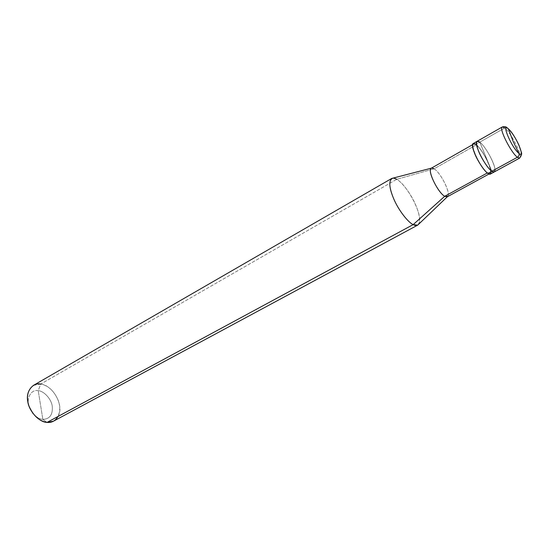 <?xml version="1.0" encoding="UTF-8"?>
<svg xmlns="http://www.w3.org/2000/svg" width="549" height="549" viewBox="0 0 549 549"><rect width="100%" height="100%" fill="white"/><g stroke="black" fill="none" stroke-linecap="round" stroke-linejoin="round"><path stroke-width="0.41" stroke-dasharray="2.75 2.06" d="M477.143 141.292L479.792 142.143C485.117 145.938 494.965 163.492 494.93 169.538C494.965 163.492 485.117 145.938 479.792 142.143L491.815 171.247L479.792 142.143L504.771 127.944L506.947 127.615L508.264 128.679M502.28 126.963L504.771 127.944C511.243 133.071 523.204 156.616 519.642 158.091C523.204 156.616 511.243 133.071 504.771 127.944L479.792 142.143C486.531 146.988 498.197 170.259 494.237 171.947C498.197 170.259 486.531 146.988 479.792 142.143L491.815 171.247L479.792 142.143L475.928 144.339L479.792 142.143M33.475 385.357L40.736 384.053L38.21 390.662C30.998 389.042 25.755 398.814 29.344 407.015C25.755 398.814 30.998 389.042 38.21 390.662C44.03 390.97 51.455 399.247 52.265 406.246C52.93 414.68 49.801 419.052 42.863 419.374L47.022 422.414L42.863 419.374C49.801 419.052 52.93 414.68 52.265 406.246C51.455 399.247 44.03 390.97 38.21 390.662L42.863 419.374C39.466 419.086 36.131 417.068 32.865 413.335C36.131 417.068 39.466 419.086 42.863 419.374L38.21 390.662L40.736 384.053L396.728 179.317L434.135 168.79L476.168 144.915L475.928 144.339C482.708 149.143 494.333 172.365 490.319 174.088M473.259 143.509L475.928 144.339L476.168 144.915L473.609 144.119C469.656 145.602 481.205 168.605 487.629 172.811C479.051 167.109 467.014 137.531 476.168 144.915C484.547 150.776 496.371 179.297 487.629 172.811L487.32 172.983L487.869 173.402L487.629 172.811L489.983 173.477C493.839 171.823 482.674 149.513 476.168 144.915L434.135 168.79C441.046 172.949 451.745 194.799 447.284 196.789M431.336 168.193L434.135 168.79L396.728 179.317C407.914 185.438 424.288 217.541 418.633 224.253M392.912 178.137L396.728 179.317L40.736 384.053C48.525 385.659 54.413 391.252 58.4 400.825C61.227 409.719 59.58 416.513 53.466 421.193M491.032 171.672C491.115 165.613 481.288 148.093 475.928 144.339M447.778 196.329C450.853 192.658 440.572 172.688 434.135 168.79M417.638 225.152C420.774 221.645 419.923 214.467 415.085 203.604C410.508 193.241 401.765 181.939 396.728 179.317M58.022 416.471C64.61 405.91 53.02 385.247 40.736 384.053M473.609 144.119L472.6 144.689M431.981 168.015L431.37 168.172M489.983 173.477L488.967 174.026"/><path stroke-width="0.82" d="M475.928 144.339C472.037 142.067 471.618 145.135 474.679 153.528C477.438 160.699 484.575 171.425 487.869 173.402L491.815 171.247L494.237 171.947L491.815 171.247C493.922 172.763 494.958 172.201 494.93 169.538C494.958 172.201 493.922 172.763 491.815 171.247C485.172 166.827 473.087 142.802 477.143 141.292C473.087 142.802 485.172 166.827 491.815 171.247L517.364 157.275C511.002 152.574 498.602 128.24 502.28 126.963C498.602 128.24 511.002 152.574 517.364 157.275L491.815 171.247C488.541 169.25 481.404 158.483 478.625 151.304C475.53 142.905 475.921 139.851 479.792 142.143C475.921 139.851 475.53 142.905 478.625 151.304C481.404 158.483 488.541 169.25 491.815 171.247L487.869 173.402C481.185 169.03 469.141 145.053 473.259 143.509L477.143 141.292L479.792 142.143M508.353 128.885L513.13 141.319L518.915 153.377C511.86 148.024 500.763 122.111 508.353 128.885C500.763 122.111 511.86 148.024 518.915 153.377C519.443 154.928 518.922 156.225 517.364 157.275C518.922 156.225 519.443 154.928 518.915 153.377L513.13 141.319L508.353 128.885C515.285 134.354 526.182 159.45 518.915 153.377C526.182 159.45 515.285 134.354 508.353 128.885L506.947 127.615L508.353 128.885M504.771 127.944L502.28 126.963C504.387 126.373 505.945 126.586 506.947 127.615L504.771 127.944M508.264 128.679C511.977 132.405 515.532 137.874 518.915 145.066L521.358 152.251C522.085 153.651 521.516 155.6 519.642 158.091L517.364 157.275L519.642 158.091L490.319 174.088L487.869 173.402C489.989 174.911 491.039 174.335 491.032 171.672M434.135 168.79L431.981 168.015C425.962 167.754 437.313 192.239 444.704 196.302L487.32 172.983L444.704 196.302C437.862 192.527 426.799 170.032 431.336 168.193L472.6 144.689M488.967 174.026L447.284 196.789L444.704 196.302L413.171 224.616C408.024 222.4 398.238 209.752 393.64 198.635C388.802 186.79 388.562 179.962 392.912 178.137L431.37 168.172M396.728 179.317C394.717 178.102 393.015 177.835 391.629 178.514C388.52 181.98 389.454 189.275 394.429 200.406C399.281 211.214 408.319 222.475 413.171 224.616L47.022 422.414C39.247 421.172 33.221 415.682 28.939 405.944C26.002 396.954 27.512 390.092 33.475 385.357L391.629 178.514M40.736 384.053C32.81 382.33 25.686 391.389 27.724 401.209C28.706 410.892 39.192 422.339 47.022 422.414L413.171 224.616L444.704 196.302L447.778 196.329L418.633 224.253C417.377 225.776 415.559 225.893 413.171 224.616L417.638 225.152L53.466 421.193L47.022 422.414C51.688 422.874 55.353 420.891 58.022 416.471M32.865 413.335L29.344 407.015L32.865 413.335M502.28 126.963L477.143 141.292"/></g></svg>
